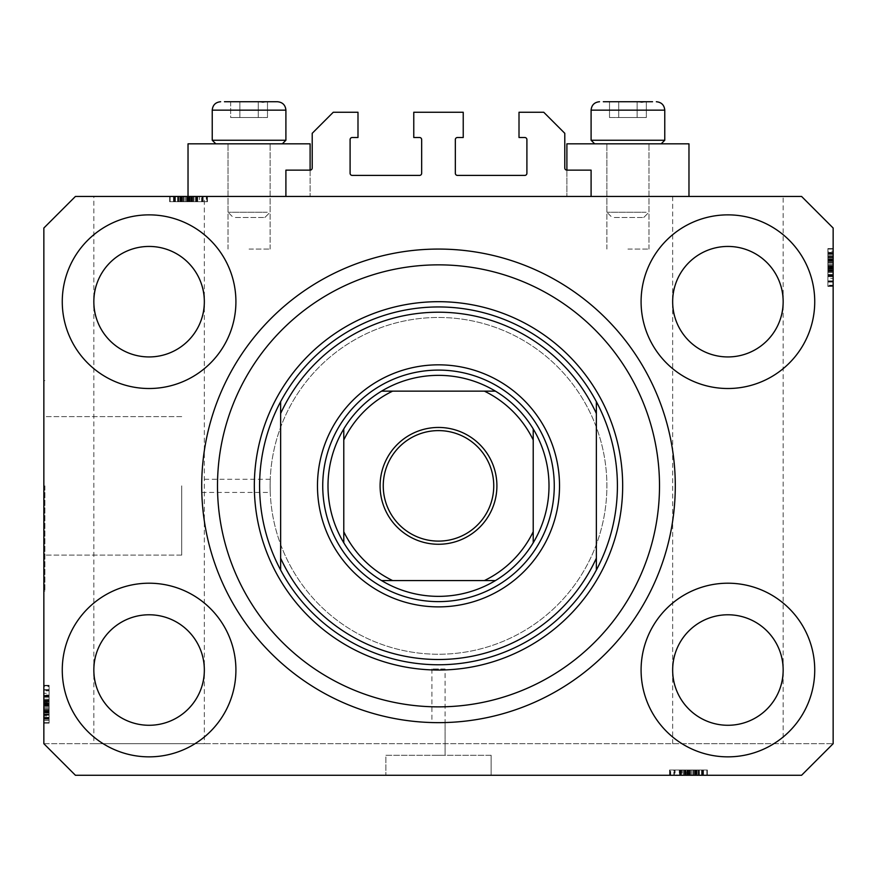 <?xml version="1.0" encoding="UTF-8"?>
<svg xmlns="http://www.w3.org/2000/svg" width="877" height="877" viewBox="0 0 877 877"><rect width="100%" height="100%" fill="white"/><g stroke="black" fill="none" stroke-linecap="round" stroke-linejoin="round"><path stroke-width="0.66" stroke-dasharray="4.38 3.29" d="M285.902 170.138L285.902 196.448L591.098 196.448L591.098 170.138L566.893 170.138A2.105 2.105 0 0 1 564.788 168.033L564.788 133.304L543.74 112.256L519.009 112.256L519.009 137.514L524.797 137.514A2.105 2.105 0 0 1 526.902 139.618L526.902 173.295A2.105 2.105 0 0 1 524.797 175.4L457.443 175.4A2.105 2.105 0 0 1 455.338 173.295L455.338 139.618A2.105 2.105 0 0 1 457.443 137.514L463.231 137.514L463.231 112.256L413.769 112.256L413.769 137.514L419.557 137.514A2.105 2.105 0 0 1 421.662 139.618L421.662 173.295A2.105 2.105 0 0 1 419.557 175.4L352.203 175.4A2.105 2.105 0 0 1 350.098 173.295L350.098 139.618A2.105 2.105 0 0 1 352.203 137.514L357.991 137.514L357.991 112.256L333.26 112.256L312.212 133.304L312.212 168.033A2.105 2.105 0 0 1 310.107 170.138L285.902 170.138M285.902 196.448L591.098 196.448M445.077 668.976L431.922 668.976L445.077 668.976L445.077 755.272L431.922 755.272L445.077 755.272L431.922 755.272L445.077 755.272L445.077 722.56M431.922 668.976L431.922 722.56M491.12 755.272L491.12 775.268L385.88 775.268L491.12 775.268L385.88 775.268L491.12 775.268L491.12 755.272L385.88 755.272L385.88 775.268L385.88 755.272L491.12 755.272M181.714 485.858L181.714 555.108L181.714 485.858M201.71 485.858C201.809 494.343 201.809 494.343 201.71 485.858C201.809 494.343 201.809 494.343 201.71 485.858A236.79 236.79 0 0 0 438.5 722.648A236.79 236.79 0 0 0 675.29 485.858A236.79 236.79 0 0 0 438.5 249.068A236.79 236.79 0 0 0 201.71 485.858C201.809 477.373 201.809 477.373 201.71 485.858C201.809 477.373 201.809 477.373 201.71 485.858A236.79 236.79 0 0 1 438.5 249.068A236.79 236.79 0 0 1 675.29 485.858A236.79 236.79 0 0 1 438.5 722.648A236.79 236.79 0 0 1 201.71 485.858A236.79 236.79 0 0 1 438.5 249.068A236.79 236.79 0 0 1 675.29 485.858A236.79 236.79 0 0 1 438.5 722.648A236.79 236.79 0 0 1 201.71 485.858M270.116 485.858C270.259 494.343 270.259 494.343 270.116 485.858C270.259 494.343 270.259 494.343 270.116 485.858A168.384 168.384 0 0 0 438.5 654.242A168.384 168.384 0 0 0 606.884 485.858A168.384 168.384 0 0 0 438.5 317.474A168.384 168.384 0 0 0 270.116 485.858A168.384 168.384 0 0 0 438.5 654.242A168.384 168.384 0 0 0 606.884 485.858A168.384 168.384 0 0 0 438.5 317.474A168.384 168.384 0 0 0 270.116 485.858C270.259 477.373 270.259 477.373 270.116 485.858C270.259 477.373 270.259 477.373 270.116 485.858A168.384 168.384 0 0 0 438.5 654.242A168.384 168.384 0 0 0 606.884 485.858A168.384 168.384 0 0 0 438.5 317.474A168.384 168.384 0 0 0 270.116 485.858A168.384 168.384 0 0 0 438.5 654.242A168.384 168.384 0 0 0 606.884 485.858A168.384 168.384 0 0 0 438.5 317.474A168.384 168.384 0 0 0 270.116 485.858M44.902 485.858L44.902 591.098L44.902 485.858M43.85 485.858L43.85 591.098L43.85 485.858M202.697 196.448L181.66 196.448L181.66 201.71L203.146 201.71L169.656 201.71L207.454 201.71L169.656 201.71L207.454 201.71L169.656 201.71L207.454 201.71L169.656 201.71L197.402 201.71L195.966 201.71L195.966 196.448L206.972 196.448L169.656 196.448L207.454 196.448L169.656 196.448L207.454 196.448L169.656 196.448L207.454 196.448L195.966 196.448L201.589 196.448L201.589 201.71L202.697 201.71L202.697 196.448L204.341 196.448L204.341 670.028C206.566 653.869 189.98 615.533 149.09 614.777C108.2 615.533 91.614 653.869 93.839 670.028C91.614 686.187 108.2 724.523 149.09 725.279C189.98 724.523 206.566 686.187 204.341 670.028L204.341 743.696L93.839 743.696L204.341 743.696M204.341 196.448L93.839 196.448L93.839 301.688C91.614 317.847 108.2 356.183 149.09 356.939C189.98 356.183 206.566 317.847 204.341 301.688C206.566 285.529 189.98 247.193 149.09 246.437C108.2 247.193 91.614 285.529 93.839 301.688L93.839 743.696M783.161 196.448L672.659 196.448L783.161 196.448L783.161 670.028C785.386 653.869 768.8 615.533 727.91 614.777C687.02 615.533 670.434 653.869 672.659 670.028C670.434 686.187 687.02 724.523 727.91 725.279C768.8 724.523 785.386 686.187 783.161 670.028L783.161 743.696L672.659 743.696L783.161 743.696M672.659 196.448L672.659 301.688C670.434 317.847 687.02 356.183 727.91 356.939C768.8 356.183 785.386 317.847 783.161 301.688C785.386 285.529 768.8 247.193 727.91 246.437C687.02 247.193 670.434 285.529 672.659 301.688L672.659 743.696M204.341 301.688A55.251 55.251 0 0 1 149.09 356.939A55.251 55.251 0 0 1 93.839 301.688C91.614 285.529 108.2 247.193 149.09 246.437C189.98 247.193 206.566 285.529 204.341 301.688C206.566 317.847 189.98 356.183 149.09 356.939C108.2 356.183 91.614 317.847 93.839 301.688A55.251 55.251 0 0 1 149.09 246.437A55.251 55.251 0 0 1 204.341 301.688M783.161 301.688A55.251 55.251 0 0 1 727.91 356.939A55.251 55.251 0 0 1 672.659 301.688C670.434 285.529 687.02 247.193 727.91 246.437C768.8 247.193 785.386 285.529 783.161 301.688C785.386 317.847 768.8 356.183 727.91 356.939C687.02 356.183 670.434 317.847 672.659 301.688A55.251 55.251 0 0 1 727.91 246.437A55.251 55.251 0 0 1 783.161 301.688M783.161 670.028A55.251 55.251 0 0 1 727.91 725.279A55.251 55.251 0 0 1 672.659 670.028C670.434 653.869 687.02 615.533 727.91 614.777C768.8 615.533 785.386 653.869 783.161 670.028C785.386 686.187 768.8 724.523 727.91 725.279C687.02 724.523 670.434 686.187 672.659 670.028A55.251 55.251 0 0 1 727.91 614.777A55.251 55.251 0 0 1 783.161 670.028M204.341 670.028A55.251 55.251 0 0 1 149.09 725.279A55.251 55.251 0 0 1 93.839 670.028C91.614 653.869 108.2 615.533 149.09 614.777C189.98 615.533 206.566 653.869 204.341 670.028C206.566 686.187 189.98 724.523 149.09 725.279C108.2 724.523 91.614 686.187 93.839 670.028A55.251 55.251 0 0 1 149.09 614.777A55.251 55.251 0 0 1 204.341 670.028M62.267 670.028A86.823 86.823 0 0 0 149.09 756.851A86.823 86.823 0 0 0 235.913 670.028A86.823 86.823 0 0 0 149.09 583.205A86.823 86.823 0 0 0 62.267 670.028A86.823 86.823 0 0 0 149.09 756.851A86.823 86.823 0 0 0 235.913 670.028A86.823 86.823 0 0 0 149.09 583.205A86.823 86.823 0 0 0 62.267 670.028A86.823 86.823 0 0 0 149.09 756.851A86.823 86.823 0 0 0 235.913 670.028A86.823 86.823 0 0 0 149.09 583.205A86.823 86.823 0 0 0 62.267 670.028M641.087 670.028A86.823 86.823 0 0 0 727.91 756.851A86.823 86.823 0 0 0 814.733 670.028A86.823 86.823 0 0 0 727.91 583.205A86.823 86.823 0 0 0 641.087 670.028A86.823 86.823 0 0 0 727.91 756.851A86.823 86.823 0 0 0 814.733 670.028A86.823 86.823 0 0 0 727.91 583.205A86.823 86.823 0 0 0 641.087 670.028A86.823 86.823 0 0 0 727.91 756.851A86.823 86.823 0 0 0 814.733 670.028A86.823 86.823 0 0 0 727.91 583.205A86.823 86.823 0 0 0 641.087 670.028M641.087 301.688A86.823 86.823 0 0 0 727.91 388.511A86.823 86.823 0 0 0 814.733 301.688A86.823 86.823 0 0 0 727.91 214.865A86.823 86.823 0 0 0 641.087 301.688A86.823 86.823 0 0 0 727.91 388.511A86.823 86.823 0 0 0 814.733 301.688A86.823 86.823 0 0 0 727.91 214.865A86.823 86.823 0 0 0 641.087 301.688A86.823 86.823 0 0 0 727.91 388.511A86.823 86.823 0 0 0 814.733 301.688A86.823 86.823 0 0 0 727.91 214.865A86.823 86.823 0 0 0 641.087 301.688M62.267 301.688A86.823 86.823 0 0 0 149.09 388.511A86.823 86.823 0 0 0 235.913 301.688A86.823 86.823 0 0 0 149.09 214.865A86.823 86.823 0 0 0 62.267 301.688A86.823 86.823 0 0 0 149.09 388.511A86.823 86.823 0 0 0 235.913 301.688A86.823 86.823 0 0 0 149.09 214.865A86.823 86.823 0 0 0 62.267 301.688A86.823 86.823 0 0 0 149.09 388.511A86.823 86.823 0 0 0 235.913 301.688A86.823 86.823 0 0 0 149.09 214.865A86.823 86.823 0 0 0 62.267 301.688M566.893 170.138L566.893 196.448L566.893 143.828L688.971 143.828L627.932 143.828L688.971 143.828L688.971 196.448L566.893 196.448L688.971 196.448M627.932 249.068L648.98 249.068L627.932 249.068M310.107 170.138L310.107 196.448L249.068 196.448L310.107 196.448L310.107 143.828L188.029 143.828L270.116 143.828L188.029 143.828L188.029 196.448L310.107 196.448L173.964 196.448L203.146 196.448L173.964 196.448L203.146 196.448L188.007 196.448L188.007 201.71L188.007 196.448M249.068 249.068L270.116 249.068L249.068 249.068M682.218 775.268L699.386 775.268L699.386 770.006L682.218 770.006L682.218 775.268L75.422 775.268L43.85 743.696L75.422 775.268L801.578 775.268L833.15 743.696L833.15 228.02L801.578 196.448L75.422 196.448L43.85 228.02L43.85 743.696L75.422 775.268L801.578 775.268L833.15 743.696L801.578 775.268L690.199 775.268L690.199 770.006L706.862 770.006L706.862 775.268L690.199 775.268M699.386 775.268L669.546 775.268L707.344 775.268L669.546 775.268L707.344 775.268L669.546 775.268L707.344 775.268L670.028 775.268L706.862 775.268L670.028 775.268L670.708 775.268L670.708 770.006L688.248 770.006L688.248 775.268M698.695 775.268L679.598 775.268L698.695 775.268L698.695 770.006L707.344 770.006L707.344 775.268L707.344 770.006L693.466 770.006L693.466 775.268M693.466 770.006L670.028 770.006L670.028 775.268L706.862 775.268L706.862 770.006L701.6 770.006L701.6 775.268L701.6 770.006L706.862 770.006L706.862 775.268L706.862 770.006L701.6 770.006L701.6 775.268L701.6 770.006L706.862 770.006L706.862 775.268L706.862 770.006L680.07 770.006L680.07 775.268L673.854 775.268L703.036 775.268L673.854 775.268L703.036 775.268L680.048 775.268L680.07 770.006L684.345 770.006L684.345 775.268M93.839 196.448L181.66 196.448M195.944 196.448L195.944 201.71L195.966 196.448L170.138 196.448L201.589 196.448M180.256 196.448L174.446 196.448L180.256 196.448L180.256 201.71M175.4 196.448L170.138 196.448L175.4 196.448L175.4 201.71L175.4 196.448M178.305 196.448L197.402 196.448L178.305 196.448L178.305 201.71M188.752 196.448L170.138 196.448L206.972 196.448L188.752 196.448L188.752 201.71M177.614 201.71L206.972 201.71L170.138 201.71L206.972 201.71L206.972 196.448L206.292 196.448L206.292 201.71L206.972 201.71L206.972 196.448L170.138 196.448L206.972 196.448L206.972 201.71L206.972 196.448L206.972 201.71L206.972 196.448L206.972 201.71L206.972 196.448L206.972 201.71L206.972 196.448L206.972 201.71L206.972 196.448L206.972 201.71L206.972 196.448L206.972 201.71L177.614 201.71L177.614 196.448M833.15 278.393L833.15 249.068L833.15 285.902L833.15 249.068L833.15 278.393L827.888 278.393L827.888 249.068L833.15 249.068L833.15 286.384L833.15 248.586L833.15 286.384L833.15 248.586L833.15 286.384L833.15 248.586L833.15 285.902L833.15 249.068L833.15 285.902L833.15 249.068L833.15 285.902L833.15 285.222L827.888 285.222L827.888 267.682L833.15 267.682M833.15 257.235L833.15 272.506L833.15 257.235L827.888 257.235L827.888 248.586L833.15 248.586L827.888 248.586L827.888 251.195L833.15 251.195M827.888 251.195L827.888 285.902L827.888 259.888L833.15 259.855L833.15 285.902L833.15 253.376L833.15 281.594L833.15 253.376L833.15 259.855L827.888 259.888L827.888 249.068L833.15 249.068L833.15 285.902L827.888 285.902L833.15 285.902L827.888 285.902L827.888 260.897L833.15 260.897M43.85 693.323L43.85 722.648L43.85 685.814L43.85 722.648L43.85 693.323L49.112 693.323L49.112 722.648L43.85 722.648L43.85 685.332L43.85 723.13L43.85 685.332L43.85 723.13L43.85 685.332L43.85 723.13L43.85 685.814L43.85 722.648L43.85 685.814L43.85 686.494L49.112 686.494L49.112 704.034L43.85 704.034M43.85 714.481L43.85 695.384L43.85 714.481L49.112 714.481L49.112 723.13L43.85 723.13L43.85 685.814L43.85 722.648L43.85 685.814L43.85 722.648L49.112 722.648L49.112 717.386L43.85 717.386L49.112 717.386L49.112 722.648L43.85 722.648L49.112 722.648L49.112 717.386L43.85 717.386L49.112 717.386L49.112 722.648L43.85 722.648L49.112 722.648L49.112 695.856L43.85 695.856L43.85 689.64L43.85 718.822L43.85 689.64L43.85 718.822L43.85 695.834L49.112 695.856L49.112 700.131L43.85 700.131M49.112 709.252L49.112 685.814L43.85 685.814L43.85 723.13L49.112 723.13L49.112 709.252L43.85 709.252M49.112 700.131L49.112 695.384L43.85 695.384L49.112 695.384L49.112 708.978L43.85 708.978M49.112 708.978L49.112 723.13L49.112 714.514L43.85 714.514M49.112 709.241L49.112 719.304L49.112 709.241L43.85 709.241L43.85 699.21L43.85 719.304L43.85 709.241L49.112 709.241M49.112 714.514L49.112 699.21L43.85 699.21L49.112 699.21L49.112 702.477L43.85 702.477M49.112 719.304L43.85 719.304L49.112 719.304M49.112 702.477L49.112 685.332L49.112 696.82L43.85 696.82L49.112 696.82L49.112 689.64L49.112 707.344L49.112 689.651L43.85 689.651L43.85 707.344L43.85 689.651L49.112 689.64L49.112 718.822L49.112 689.64L49.112 704.779L43.85 704.779L49.112 704.779L49.112 718.822L43.85 718.822L49.112 718.822L49.112 704.154L43.85 704.154L49.112 704.154L49.112 695.834L43.85 695.834L49.112 695.834L49.112 689.64L43.85 689.64L49.112 689.64L49.112 695.516L43.85 695.516M49.112 700.646L43.85 700.646M49.112 700.164L43.85 700.164M49.112 703.288L43.85 703.288M49.112 708.759L43.85 708.759M49.112 704.034L49.112 722.648L43.85 722.648L49.112 722.648L49.112 717.386L43.85 717.386L49.112 717.386L49.112 722.648L43.85 722.648L49.112 722.648L43.85 722.648L49.112 722.648L49.112 711.642L43.85 711.642L49.112 711.642L49.112 722.648L43.85 722.648L49.112 722.648L49.112 685.814L43.85 685.814L49.112 685.814L49.112 722.648L43.85 722.648L49.112 722.648L49.112 685.814L43.85 685.814L49.112 685.814L49.112 686.494L49.112 685.814L43.85 685.814L49.112 685.814L49.112 695.077L43.85 695.077M49.112 714.042L43.85 714.042M49.112 715.139L43.85 715.139M49.112 712.716L43.85 712.716M49.112 703.025L43.85 703.025L49.112 703.036L49.112 695.384L43.85 695.384L49.112 695.428L49.112 703.036M49.112 703.518L43.85 703.518M49.112 695.077L49.112 723.13L49.112 685.332L49.112 723.13L49.112 704.713L43.85 704.713L49.112 704.713L49.112 714.481M49.112 696.623L43.85 696.623L49.112 696.623L49.112 707.344L43.85 707.344L49.112 707.344L49.112 696.623M49.112 690.857L49.112 718.34L49.112 690.857L43.85 690.857L43.85 690.122L43.85 718.34L43.85 690.857M49.112 690.122L43.85 690.122L43.85 701.118L43.85 690.122L49.112 690.122L49.112 701.118L49.112 690.122L43.85 690.122L49.112 690.122M49.112 718.34L49.112 712.53L49.112 718.34L43.85 718.34L43.85 705.426L43.85 718.34L49.112 718.34L49.112 711.861L43.85 711.828L49.112 711.861L49.112 705.426L49.112 718.34L43.85 718.34M49.112 703.979L43.85 703.979M49.112 712.979L43.85 712.979M49.112 717.353L43.85 717.353L49.112 717.353M49.112 685.332L43.85 685.332M49.112 704.264L43.85 704.264L49.112 704.264M49.112 717.496L43.85 717.496L49.112 717.496M49.112 695.516L49.112 723.13L43.85 723.13L49.112 723.13L43.85 723.13L49.112 723.13L49.112 710.688L43.85 710.688M49.112 702.795L43.85 702.795M49.112 701.118L43.85 701.118M49.112 695.68L43.85 695.68M49.112 700.767L43.85 700.767M49.112 705.426L43.85 705.426M49.112 717.879L43.85 717.879M49.112 704.713L43.85 704.713M49.112 710.688L49.112 685.814L49.112 722.648L43.85 722.648L49.112 722.648L43.85 722.648L49.112 722.648L49.112 685.814L43.85 685.814L49.112 685.814L43.85 685.814L49.112 685.814L49.112 722.648L43.85 722.648L49.112 722.648L49.112 693.323M49.112 710.206L43.85 710.206M49.112 716.038L49.112 685.814L49.112 723.13L49.112 685.814L49.112 722.648L49.112 711.17L49.112 718.822L43.85 718.822L49.112 718.822L49.112 716.038L43.85 716.038M49.112 712.508L43.85 712.53M49.112 696.338L43.85 696.338M49.112 699.254L43.85 699.254M49.112 703.606L43.85 703.606M49.112 712.398L43.85 712.398M49.112 685.814L43.85 685.814L49.112 685.814M49.112 715.172L43.85 715.172M49.112 722.648L43.85 722.648L49.112 722.648M49.112 711.642L43.85 711.642M49.112 707.344L43.85 707.344L49.112 707.344M49.112 689.651L43.85 689.651M49.112 720.521L43.85 720.521M49.112 711.17L43.85 711.17M49.112 710.819L43.85 710.819M827.888 260.897L827.888 276.332L827.888 249.068L827.888 260.074L833.15 260.074L827.888 260.074L833.15 260.074L827.888 260.074L827.888 285.902L833.15 285.902L827.888 285.902L827.888 249.068L833.15 249.068L827.888 249.068L827.888 260.074L833.15 260.074M827.888 260.546L833.15 260.546M827.888 267.682L827.888 249.068L827.888 282.076L827.888 252.894L833.15 252.894L833.15 282.076L833.15 252.894L833.15 282.076L833.15 252.894L827.888 252.894L827.888 275.882L833.15 275.86L827.888 275.86L827.888 271.585L833.15 271.585M827.888 255.678L833.15 255.678M827.888 271.585L827.888 286.384L827.888 274.896L827.888 282.076L827.888 275.093L833.15 275.093L833.15 264.372L833.15 282.065L833.15 275.093L827.888 275.093L827.888 264.372L833.15 264.372L827.888 264.372L827.888 282.065L833.15 282.065L827.888 282.076L827.888 266.937L833.15 266.937L827.888 266.937L827.888 252.894L827.888 267.562L833.15 267.562L827.888 267.562L827.888 275.882L833.15 275.882L827.888 275.882L827.888 282.076L833.15 282.076L827.888 282.076L827.888 276.2L833.15 276.2M827.888 257.202L833.15 257.202M827.888 257.674L833.15 257.674M827.888 252.412L833.15 252.412L833.15 272.506L833.15 252.412L827.888 252.412L827.888 272.506L833.15 272.506L827.888 272.506L827.888 252.412M827.888 256.577L833.15 256.577M827.888 259L833.15 259M827.888 268.691L833.15 268.691L827.888 268.68M827.888 262.738L827.888 248.586L827.888 276.332L833.15 276.332L827.888 276.332L833.15 276.332L827.888 276.288L827.888 262.738L833.15 262.738M827.888 268.198L833.15 268.198M827.888 269.239L833.15 269.239M827.888 276.2L827.888 248.586L827.888 286.384L827.888 248.586L827.888 286.384L827.888 248.586L827.888 267.003L833.15 267.003L827.888 267.003L827.888 257.235M827.888 253.376L827.888 285.902L827.888 249.068L827.888 285.902L827.888 249.068L827.888 285.902L827.888 249.068L833.15 249.068L827.888 249.068L833.15 249.068L827.888 249.068L833.15 249.068L827.888 249.068L833.15 249.068L827.888 249.068L833.15 249.068L827.888 249.068L827.888 285.902L833.15 285.902L827.888 285.902L827.888 285.222L827.888 285.902L833.15 285.902L827.888 285.902L833.15 285.902L827.888 285.902L827.888 253.376L827.888 281.594L827.888 253.376L833.15 253.376L827.888 253.376L827.888 266.29L827.888 253.376L833.15 253.376M827.888 254.33L833.15 254.33L827.888 254.33M827.888 274.896L833.15 274.896L827.888 274.896M827.888 271.07L833.15 271.07M827.888 271.552L833.15 271.552M827.888 268.428L833.15 268.428M827.888 262.957L833.15 262.957M827.888 248.586L833.15 248.586L827.888 248.586M827.888 262.464L833.15 262.464M827.888 262.475L833.15 262.475L827.888 262.475M827.888 281.594L833.15 281.594L833.15 270.598L833.15 281.594L827.888 281.594L827.888 270.598L827.888 281.594L833.15 281.594L827.888 281.594M827.888 280.859L833.15 280.859M827.888 267.737L833.15 267.737M827.888 258.737L833.15 258.737M827.888 254.363L833.15 254.363L827.888 254.363M827.888 286.384L833.15 286.384M827.888 267.452L833.15 267.452L827.888 267.452M827.888 254.22L833.15 254.22L827.888 254.22M827.888 260.074L827.888 249.068L833.15 249.068L827.888 249.068L833.15 249.068L827.888 249.068L833.15 249.068L827.888 249.068L827.888 285.902L833.15 285.902L827.888 285.902L833.15 285.902L827.888 285.902L827.888 256.544L833.15 256.544M827.888 276.639L833.15 276.639M827.888 268.921L833.15 268.921M827.888 270.598L833.15 270.598M827.888 276.036L833.15 276.036M827.888 270.949L833.15 270.949M827.888 266.29L833.15 266.29M827.888 253.837L833.15 253.837M827.888 267.003L833.15 267.003M827.888 252.894L833.15 252.894L827.888 252.894M827.888 261.028L833.15 261.028M827.888 261.51L833.15 261.51M827.888 259.208L833.15 259.208M827.888 275.378L833.15 275.378M827.888 272.462L833.15 272.462M827.888 268.11L833.15 268.11M827.888 259.318L833.15 259.318M827.888 256.544L827.888 285.902L833.15 285.902L827.888 285.902L833.15 285.902L827.888 285.902L827.888 249.068L833.15 249.068L827.888 249.068L827.888 278.393M827.888 249.068L833.15 249.068L827.888 249.068M827.888 264.372L833.15 264.372L827.888 264.372M827.888 282.065L833.15 282.065M199.463 201.71L170.138 201.71L170.138 196.448L170.138 201.71L170.138 196.448L170.138 201.71L170.138 196.448L170.138 201.71L170.138 196.448L170.138 201.71L170.138 196.448L170.138 201.71L170.138 196.448L170.138 201.71L170.138 196.448L170.138 201.71L170.138 196.448L170.138 201.71L170.138 196.448L170.138 201.71L170.138 196.448L170.138 201.71L170.138 196.448L170.138 201.71L199.463 201.71L199.463 196.448M169.656 201.71L169.656 196.448M183.534 201.71L183.534 196.448M197.402 201.71L197.402 196.448L197.358 201.71M183.808 201.71L183.808 196.448M193.576 196.448L183.545 196.448L193.576 196.448L193.576 201.71L193.576 196.448M183.545 201.71L183.545 196.448L173.482 196.448L183.545 196.448L183.545 201.71M173.482 201.71L173.482 196.448L173.482 201.71M196.93 201.71L196.93 196.448L196.952 201.71M192.655 201.71L192.655 196.448M192.14 201.71L192.14 196.448M192.622 201.71L192.622 196.448M189.498 201.71L189.498 196.448M184.027 201.71L184.027 196.448M178.272 201.71L178.272 196.448M178.744 201.71L178.744 196.448M177.647 201.71L177.647 196.448M180.07 201.71L180.07 196.448M189.761 201.71L189.761 196.448L189.75 201.71M189.268 201.71L189.268 196.448M190.309 201.71L190.309 196.448M188.073 201.71L188.073 196.448M181.144 201.71L181.144 196.448L181.144 201.71M203.135 201.71L203.135 196.448L203.146 201.71L203.146 196.448L203.146 201.71L203.135 196.448L196.163 196.448L196.163 201.71L196.163 196.448L193.949 196.448L193.949 201.71M185.442 201.71L185.442 196.448L185.442 201.71M202.664 196.448L174.446 196.448L202.664 196.448L191.668 196.448L202.664 196.448L202.664 201.71L202.664 196.448L202.664 201.71L191.668 201.71L202.664 201.71L202.664 196.448M174.446 201.71L174.446 196.448L187.36 196.448L174.446 196.448L174.446 201.71L174.446 196.448M201.929 201.71L201.929 196.448M188.807 201.71L188.807 196.448M179.807 201.71L179.807 196.448M175.433 201.71L175.433 196.448L175.433 201.71M207.454 201.71L207.454 196.448M188.522 201.71L188.522 196.448L188.522 201.71M175.29 201.71L175.29 196.448L175.29 201.71M188.632 201.71L188.632 196.448L188.632 201.71M173.964 201.71L173.964 196.448M197.709 201.71L197.709 196.448M189.991 201.71L189.991 196.448M180.958 201.71L180.958 196.448L180.925 201.71M187.36 201.71L187.36 196.448M191.668 201.71L191.668 196.448M197.106 201.71L197.106 196.448M192.019 201.71L192.019 196.448M174.907 201.71L174.907 196.448M182.098 201.71L182.098 196.448M182.58 201.71L182.58 196.448M196.448 201.71L196.448 196.448M197.27 201.71L197.27 196.448M193.532 201.71L193.532 196.448M189.18 201.71L189.18 196.448M180.388 201.71L180.388 196.448M195.944 201.71L206.972 201.71L206.972 196.448L206.972 201.71L181.66 201.71M188.215 201.71L188.215 196.448L203.135 196.448M202.697 201.71L206.972 201.71L206.972 196.448L206.972 201.71L201.589 201.71M188.215 196.448L193.949 196.448M684.345 770.006L679.598 770.006L679.598 775.268L679.598 770.006L693.192 770.006L693.192 775.268M693.192 770.006L707.344 770.006L698.728 770.006L698.728 775.268M693.455 770.006L703.518 770.006L693.455 770.006L693.455 775.268L683.424 775.268L703.518 775.268L693.455 775.268L693.455 770.006M698.728 770.006L683.424 770.006L683.424 775.268L683.424 770.006L686.691 770.006L686.691 775.268M703.518 770.006L703.518 775.268L703.518 770.006M686.691 770.006L669.546 770.006L681.034 770.006L681.034 775.268L681.034 770.006L673.854 770.006L691.558 770.006L673.865 770.006L673.865 775.268L673.854 770.006L703.036 770.006L673.854 770.006L688.993 770.006L688.993 775.268L688.993 770.006L703.036 770.006L703.036 775.268L703.036 770.006L688.368 770.006L688.368 775.268L688.368 770.006L680.048 770.006L680.048 775.268L680.048 770.006L673.854 770.006L673.854 775.268L673.854 770.006L679.73 770.006L679.73 775.268M684.86 770.006L684.86 775.268M684.378 770.006L684.378 775.268M687.502 770.006L687.502 775.268M692.973 770.006L692.973 775.268M688.248 770.006L706.862 770.006L706.862 775.268L706.862 770.006L701.6 770.006L701.6 775.268L701.6 770.006L706.862 770.006L706.862 775.268L706.862 770.006L706.862 775.268L706.862 770.006L695.856 770.006L695.856 775.268L695.856 770.006L706.862 770.006L706.862 775.268L706.862 770.006L670.028 770.006L670.028 775.268L670.028 770.006L706.862 770.006L706.862 775.268L706.862 770.006L670.028 770.006L670.028 775.268L670.028 770.006L670.708 770.006L670.028 770.006L670.028 775.268L670.028 770.006L679.291 770.006L679.291 775.268M698.256 770.006L698.256 775.268M699.353 770.006L699.353 775.268M696.93 770.006L696.93 775.268M687.239 770.006L687.239 775.268L687.25 770.006L679.598 770.006L679.598 775.268L679.642 770.006L687.25 770.006M687.732 770.006L687.732 775.268M679.291 770.006L707.344 770.006L669.546 770.006L707.344 770.006L688.927 770.006L688.927 775.268L688.927 770.006L698.695 770.006M680.837 770.006L680.837 775.268M691.558 770.006L691.558 775.268L691.558 770.006M675.071 770.006L702.554 770.006L675.071 770.006L675.071 775.268L674.336 775.268L702.554 775.268L675.071 775.268M674.336 770.006L674.336 775.268L685.332 775.268L674.336 775.268L674.336 770.006L685.332 770.006L674.336 770.006L674.336 775.268L674.336 770.006M702.554 770.006L696.744 770.006L702.554 770.006L702.554 775.268L689.64 775.268L702.554 775.268L702.554 770.006L696.075 770.006L696.042 775.268L696.075 770.006L689.64 770.006L702.554 770.006L702.554 775.268M688.193 770.006L688.193 775.268M697.193 770.006L697.193 775.268M701.567 770.006L701.567 775.268L701.567 770.006M669.546 770.006L669.546 775.268M688.478 770.006L688.478 775.268L688.478 770.006M701.71 770.006L701.71 775.268L701.71 770.006M679.73 770.006L707.344 770.006L707.344 775.268M687.009 770.006L687.009 775.268M685.332 770.006L685.332 775.268M679.894 770.006L679.894 775.268M684.981 770.006L684.981 775.268M689.64 770.006L689.64 775.268M702.093 770.006L702.093 775.268M688.927 770.006L688.927 775.268M706.862 770.006L706.862 775.268L706.862 770.006L706.862 775.268L706.862 770.006L670.028 770.006L670.028 775.268L670.028 770.006L670.028 775.268L670.028 770.006L670.028 775.268L670.028 770.006L706.862 770.006M707.344 770.006L699.386 770.006M694.902 770.006L694.902 775.268M694.42 770.006L694.42 775.268M703.036 770.006L703.036 775.268M696.722 770.006L696.744 775.268M680.552 770.006L680.552 775.268M683.468 770.006L683.468 775.268M687.82 770.006L687.82 775.268M696.612 770.006L696.612 775.268M682.218 770.006L690.199 770.006M43.85 743.696L833.15 743.696L43.85 743.696M265.018 101.732L230.651 101.732L267.485 101.732L230.651 101.732L258.276 101.732L262.881 102.434L267.485 101.732L239.859 101.732L265.018 101.732M235.398 217.496L264.854 217.496L235.398 217.496M267.299 212.234L228.02 212.234L267.299 212.234M230.837 143.828L270.116 143.828L230.837 143.828M220.27 143.828L282.328 143.828L220.27 143.828M280.969 140.254L212.234 140.254L280.969 140.254M224.457 101.732L277.483 101.732M267.485 117.518L230.651 117.518L267.485 117.518L267.485 101.732L230.651 101.732L258.276 101.732L262.881 102.434L267.485 101.732L267.485 117.518L258.276 117.518L258.276 101.732L258.276 117.518L239.859 117.518L239.859 101.732L239.859 117.518L230.651 117.518L230.651 101.732L239.859 101.732L239.859 117.518L267.485 117.518M643.882 101.732L609.515 101.732L646.349 101.732L609.515 101.732L637.14 101.732L641.745 102.434L646.349 101.732L637.14 101.732L643.882 101.732M614.262 217.496L643.718 217.496L614.262 217.496M646.163 212.234L606.884 212.234L646.163 212.234M609.701 143.828L648.98 143.828L609.701 143.828M599.134 143.828L661.192 143.828L599.134 143.828M659.833 140.254L591.098 140.254L659.833 140.254M646.349 117.518L609.515 117.518L646.349 117.518L646.349 101.732L609.515 101.732L637.14 101.732L641.745 102.434L646.349 101.732L646.349 117.518L637.14 117.518L637.14 101.732L637.14 117.518L618.723 117.518L618.723 101.732L609.515 101.732L637.14 101.732L637.14 117.518L646.349 117.518M609.515 117.518L609.515 101.732L609.515 117.518L618.723 117.518L618.723 101.732L618.723 117.518L609.515 117.518M664.766 140.254L591.098 140.254L591.098 110.151L664.766 110.151L591.098 110.151L664.766 110.151L664.766 140.254L661.192 143.828M652.543 101.732L603.321 101.732M618.723 101.732L618.723 117.518L637.14 117.518L637.14 101.732M285.902 140.254L212.234 140.254L212.234 110.151L285.902 110.151L212.234 110.151L285.902 110.151L285.902 140.254L282.328 143.828M230.651 101.732L230.651 117.518L239.859 117.518L239.859 101.732M258.276 117.518L258.276 101.732L258.276 117.518M322.736 485.858A115.764 115.764 0 0 0 438.5 601.622A115.764 115.764 0 0 0 554.264 485.858A115.764 115.764 0 0 0 438.5 370.094A115.764 115.764 0 0 0 322.736 485.858A115.764 115.764 0 0 0 438.5 601.622A115.764 115.764 0 0 0 554.264 485.858A115.764 115.764 0 0 0 438.5 370.094A115.764 115.764 0 0 0 322.736 485.858A115.764 115.764 0 0 0 438.5 601.622A115.764 115.764 0 0 0 554.264 485.858A115.764 115.764 0 0 0 438.5 370.094A115.764 115.764 0 0 0 322.736 485.858M259.592 485.858A178.908 178.908 0 0 0 438.5 664.766A178.908 178.908 0 0 0 617.408 485.858A178.908 178.908 0 0 0 438.5 306.95A178.908 178.908 0 0 0 259.592 485.858A178.908 178.908 0 0 1 438.5 306.95A178.908 178.908 0 0 1 617.408 485.858M596.36 413.516L596.36 558.2M280.64 413.516L280.64 558.2M383.249 485.858A55.251 55.251 0 0 0 438.5 541.109A55.251 55.251 0 0 0 493.751 485.858A55.251 55.251 0 0 0 438.5 430.607A55.251 55.251 0 0 0 383.249 485.858M381.583 391.142A110.502 110.502 0 0 0 343.784 428.941M533.216 428.941A110.502 110.502 0 0 0 495.417 391.142M533.216 531.736L533.216 439.98M392.622 580.574L484.378 580.574M343.784 439.98L343.784 531.736M484.378 391.142L392.622 391.142M343.784 542.775A110.502 110.502 0 0 0 381.583 580.574M49.112 711.236L43.85 711.236M49.112 706.237L43.85 706.237M49.112 697.215L43.85 697.215L49.112 697.215M49.112 705.547L43.85 705.547M49.112 701.71L43.85 701.71M49.112 711.104L43.85 711.104M827.888 260.612L833.15 260.612M827.888 274.501L833.15 274.501L827.888 274.501M827.888 260.48L833.15 260.48M827.888 265.479L833.15 265.479M827.888 259.175L833.15 259.175L827.888 259.175M827.888 266.17L833.15 266.17M827.888 270.006L833.15 270.006M181.55 201.71L181.55 196.448M186.549 201.71L186.549 196.448M195.571 201.71L195.571 196.448L195.571 201.71M187.239 201.71L187.239 196.448M191.076 201.71L191.076 196.448M695.45 770.006L695.45 775.268M690.451 770.006L690.451 775.268M681.429 770.006L681.429 775.268M689.76 770.006L689.76 775.268M685.924 770.006L685.924 775.268M201.798 492.435L270.248 492.435M181.714 555.108L44.902 555.108L181.714 555.108M44.902 591.098L43.85 591.098L44.902 591.098M606.884 249.068L606.884 143.828L606.884 249.068M228.02 249.068L228.02 143.828L228.02 249.068M270.116 249.068L270.116 143.828L270.116 249.068M648.98 249.068L648.98 143.828L648.98 249.068M44.902 380.618L43.85 380.618L44.902 380.618M181.714 416.608L44.902 416.608L181.714 416.608M270.248 479.28L201.798 479.28M264.854 217.496L270.116 212.234L270.116 143.828L270.116 212.234L264.854 217.496M215.808 143.828L212.234 140.254M228.02 212.234L228.02 143.828L228.02 212.234L233.282 217.496L228.02 212.234M643.718 217.496L648.98 212.234L648.98 143.828L648.98 212.234L643.718 217.496M594.672 143.828L591.098 140.254M606.884 212.234L606.884 143.828L606.884 212.234L612.146 217.496L606.884 212.234"/><path stroke-width="1.32" d="M591.098 196.448L591.098 170.138L566.893 170.138A2.105 2.105 0 0 1 564.788 168.033L564.788 133.304L543.74 112.256L519.009 112.256L519.009 137.514L524.797 137.514A2.105 2.105 0 0 1 526.902 139.618L526.902 173.295A2.105 2.105 0 0 1 524.797 175.4L457.443 175.4A2.105 2.105 0 0 1 455.338 173.295L455.338 139.618A2.105 2.105 0 0 1 457.443 137.514L463.231 137.514L463.231 112.256L413.769 112.256L413.769 137.514L419.557 137.514A2.105 2.105 0 0 1 421.662 139.618L421.662 173.295A2.105 2.105 0 0 1 419.557 175.4L352.203 175.4A2.105 2.105 0 0 1 350.098 173.295L350.098 139.618A2.105 2.105 0 0 1 352.203 137.514L357.991 137.514L357.991 112.256L333.26 112.256L312.212 133.304L312.212 168.033A2.105 2.105 0 0 1 310.107 170.138L285.902 170.138L285.902 196.448M433.841 722.604L431.922 722.56M62.267 670.028A86.823 86.823 0 0 0 149.09 756.851A86.823 86.823 0 0 0 235.913 670.028A86.823 86.823 0 0 0 149.09 583.205A86.823 86.823 0 0 0 62.267 670.028M641.087 670.028A86.823 86.823 0 0 0 727.91 756.851A86.823 86.823 0 0 0 814.733 670.028A86.823 86.823 0 0 0 727.91 583.205A86.823 86.823 0 0 0 641.087 670.028M641.087 301.688A86.823 86.823 0 0 0 727.91 388.511A86.823 86.823 0 0 0 814.733 301.688A86.823 86.823 0 0 0 727.91 214.865A86.823 86.823 0 0 0 641.087 301.688M62.267 301.688A86.823 86.823 0 0 0 149.09 388.511A86.823 86.823 0 0 0 235.913 301.688A86.823 86.823 0 0 0 149.09 214.865A86.823 86.823 0 0 0 62.267 301.688M688.971 196.448L688.971 143.828L566.893 143.828L566.893 170.138M188.029 196.448L188.029 143.828L310.107 143.828L310.107 170.138M201.71 485.858A236.79 236.79 0 0 0 438.5 722.648A236.79 236.79 0 0 0 675.29 485.858A236.79 236.79 0 0 0 438.5 249.068A236.79 236.79 0 0 0 201.71 485.858M93.839 301.688A55.251 55.251 0 0 0 149.09 356.939A55.251 55.251 0 0 0 204.341 301.688A55.251 55.251 0 0 0 149.09 246.437A55.251 55.251 0 0 0 93.839 301.688M672.659 301.688A55.251 55.251 0 0 0 727.91 356.939A55.251 55.251 0 0 0 783.161 301.688A55.251 55.251 0 0 0 727.91 246.437A55.251 55.251 0 0 0 672.659 301.688M672.659 670.028A55.251 55.251 0 0 0 727.91 725.279A55.251 55.251 0 0 0 783.161 670.028A55.251 55.251 0 0 0 727.91 614.777A55.251 55.251 0 0 0 672.659 670.028M93.839 670.028A55.251 55.251 0 0 0 149.09 725.279A55.251 55.251 0 0 0 204.341 670.028A55.251 55.251 0 0 0 149.09 614.777A55.251 55.251 0 0 0 93.839 670.028M75.422 775.268L801.578 775.268L833.15 743.696L833.15 228.02L801.578 196.448L75.422 196.448L43.85 228.02L43.85 743.696L75.422 775.268M215.808 143.828L212.234 140.254L285.902 140.254L285.902 110.151C285.409 105.043 282.602 102.236 277.483 101.732L224.457 101.732M652.543 101.732L603.321 101.732M659.833 140.254L664.766 140.254L664.766 110.151L591.098 110.151C591.591 105.043 594.398 102.236 599.517 101.732C594.398 102.236 591.591 105.043 591.098 110.151L591.098 140.254L659.833 140.254M637.14 101.732L618.723 101.732M239.859 101.732L230.651 101.732M559.526 485.858A121.026 121.026 0 0 1 438.5 606.884A121.026 121.026 0 0 1 317.474 485.858A121.026 121.026 0 0 1 438.5 364.832A121.026 121.026 0 0 1 559.526 485.858M659.504 485.858A221.004 221.004 0 0 0 438.5 264.854A221.004 221.004 0 0 0 217.496 485.858A221.004 221.004 0 0 0 438.5 706.862A221.004 221.004 0 0 0 659.504 485.858M617.408 485.858A178.908 178.908 0 0 0 596.36 401.666L596.36 413.516A173.646 173.646 0 0 0 280.64 413.516L280.64 558.2A173.646 173.646 0 0 0 596.36 558.2L596.36 570.05A178.908 178.908 0 0 0 617.408 485.858M280.64 401.666A178.908 178.908 0 0 0 438.5 664.766A178.908 178.908 0 0 0 596.36 570.05L596.36 401.666A178.908 178.908 0 0 0 280.64 401.666L280.64 413.516L280.64 401.666M280.64 558.2L280.64 570.05L280.64 558.2M496.908 485.858A58.408 58.408 0 0 1 438.5 544.266A58.408 58.408 0 0 1 380.092 485.858A58.408 58.408 0 0 1 438.5 427.45A58.408 58.408 0 0 1 496.908 485.858M383.249 485.858A55.251 55.251 0 0 0 438.5 541.109A55.251 55.251 0 0 0 493.751 485.858A55.251 55.251 0 0 0 438.5 430.607A55.251 55.251 0 0 0 383.249 485.858M549.002 485.858A110.502 110.502 0 0 0 533.216 428.941L533.216 439.98L533.216 428.941A110.502 110.502 0 0 0 381.583 391.142L392.622 391.142L381.583 391.142A110.502 110.502 0 0 0 343.784 542.775L343.784 531.736L343.784 542.775A110.502 110.502 0 0 0 381.583 580.574L495.417 580.574A110.502 110.502 0 0 0 533.216 542.775L533.216 439.98A105.24 105.24 0 0 0 484.378 391.142L392.622 391.142A105.24 105.24 0 0 0 343.784 439.98L343.784 531.736A105.24 105.24 0 0 0 392.622 580.574L381.583 580.574A110.502 110.502 0 0 0 495.417 580.574L484.378 580.574A105.24 105.24 0 0 0 533.216 531.736L533.216 542.775A110.502 110.502 0 0 0 549.002 485.858M322.736 485.858A115.764 115.764 0 0 1 438.5 370.094A115.764 115.764 0 0 1 554.264 485.858A115.764 115.764 0 0 1 438.5 601.622A115.764 115.764 0 0 1 322.736 485.858M343.784 428.941L343.784 439.98L343.784 428.941A110.502 110.502 0 0 1 381.583 391.142M495.417 391.142L484.378 391.142L495.417 391.142A110.502 110.502 0 0 1 533.216 428.941M533.216 542.775A110.502 110.502 0 0 1 495.417 580.574A110.502 110.502 0 0 0 533.216 542.775M277.483 101.732C282.602 102.236 285.409 105.043 285.902 110.151L212.234 110.151C212.727 105.043 215.534 102.236 220.653 101.732C215.534 102.236 212.727 105.043 212.234 110.151L212.234 140.254M622.67 485.858A184.17 184.17 0 0 1 438.5 670.028A184.17 184.17 0 0 1 254.33 485.858A184.17 184.17 0 0 1 438.5 301.688A184.17 184.17 0 0 1 622.67 485.858M381.583 580.574A110.502 110.502 0 0 1 343.784 542.775M664.766 110.151C664.273 105.043 661.466 102.236 656.347 101.732C661.466 102.236 664.273 105.043 664.766 110.151M661.192 143.828L664.766 140.254M594.672 143.828L591.098 140.254M282.328 143.828L285.902 140.254"/></g></svg>
